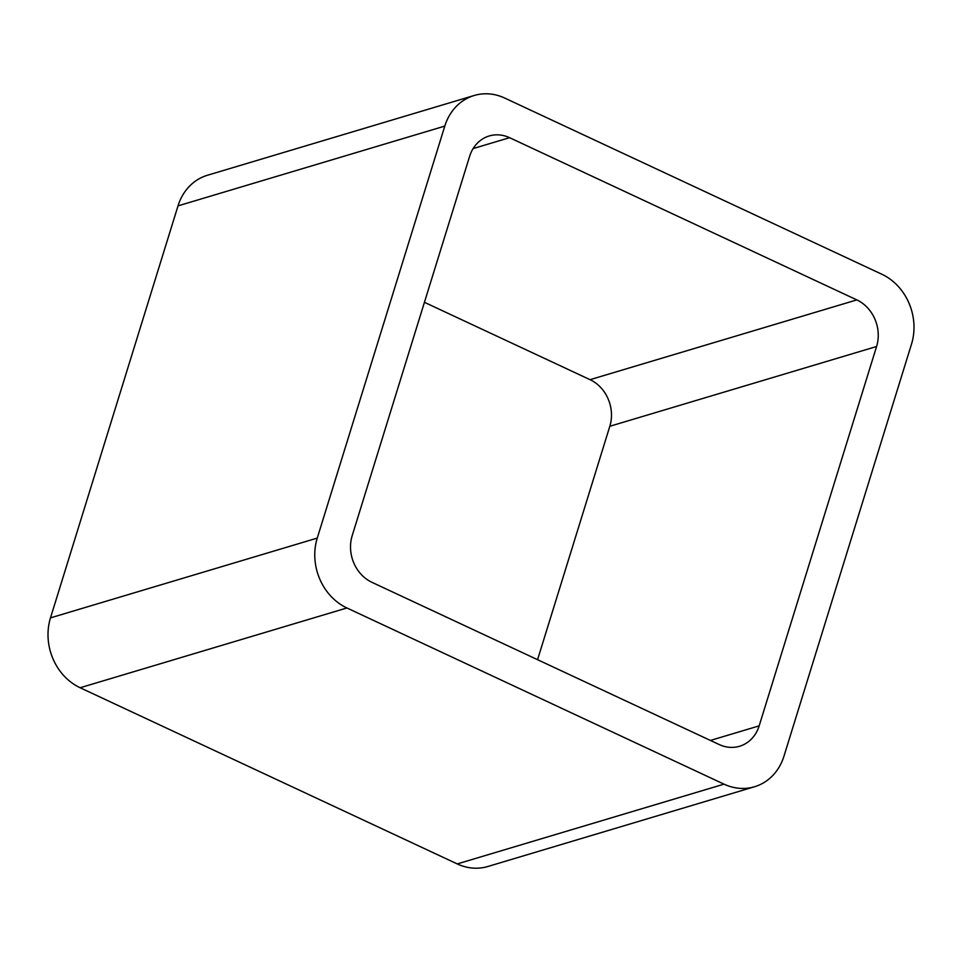 <?xml version="1.0" encoding="UTF-8"?>
<svg xmlns="http://www.w3.org/2000/svg" width="962" height="962" viewBox="0 0 962 962"><rect width="100%" height="100%" fill="white"/><g stroke="black" fill="none" stroke-linecap="round" stroke-linejoin="round"><path stroke-width="1.44" d="M80.135 687.746A53.788 46.669 73.4 0 1 50.493 617.869L317.256 538.095L444.793 126.094A53.788 46.669 73.4 0 1 474.182 95.491A53.788 46.669 73.4 0 1 504.749 98.076L881.865 274.254A53.788 46.669 73.4 0 1 911.507 344.131L783.982 756.132A53.788 46.669 73.4 0 1 754.581 786.736L487.818 866.509A53.788 46.669 73.4 0 1 457.251 863.924L80.135 687.746L346.909 607.972L724.013 784.15A53.788 46.669 73.4 0 0 754.581 786.736M317.256 538.095A53.788 46.669 73.4 0 0 346.909 607.972M50.493 617.869L178.018 205.868L444.793 126.094M474.182 95.491L207.419 175.264A53.788 46.669 73.4 0 0 178.018 205.868M352.176 535.726L469.612 156.361A35.859 31.121 73.4 0 1 489.213 135.967A35.859 31.121 73.4 0 1 509.583 137.686L856.817 299.904A35.859 31.121 73.4 0 1 876.586 346.5L759.162 725.865A35.859 31.121 73.4 0 1 739.562 746.259A35.859 31.121 73.4 0 1 719.191 744.54L371.945 582.323A35.859 31.121 73.4 0 1 352.176 535.726M424.434 302.308L590.055 379.677L856.817 299.904M537.566 659.692L609.824 426.274A35.859 31.121 73.4 0 0 590.055 379.677M457.251 863.924L724.013 784.15M473.124 148.581L509.583 137.686M609.824 426.274L876.586 346.5M710.413 740.439L759.162 725.865"/></g></svg>
